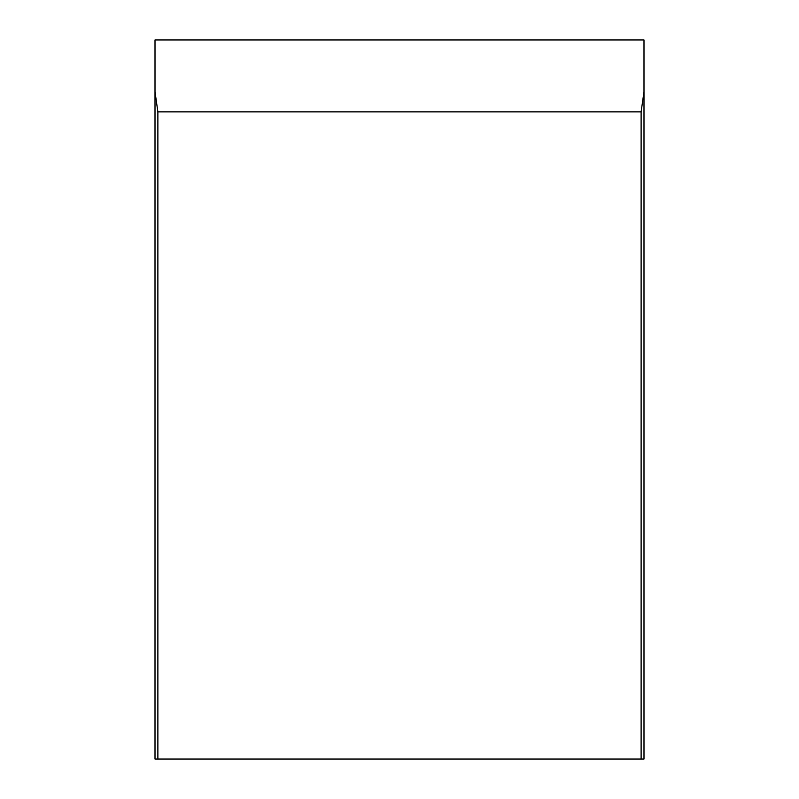 <?xml version="1.0" encoding="UTF-8"?>
<svg xmlns="http://www.w3.org/2000/svg" width="799" height="799" viewBox="0 0 799 799"><rect width="100%" height="100%" fill="white"/><g stroke="black" fill="none" stroke-linecap="round" stroke-linejoin="round"><path stroke-width="1.2" d="M155.006 91.735L157.872 111.86L157.872 759.05L643.994 759.05L643.994 39.95L155.006 39.95L155.006 759.05L157.872 759.05M157.872 111.86L641.118 111.86L643.994 91.735M641.118 111.86L641.118 759.05"/></g></svg>
